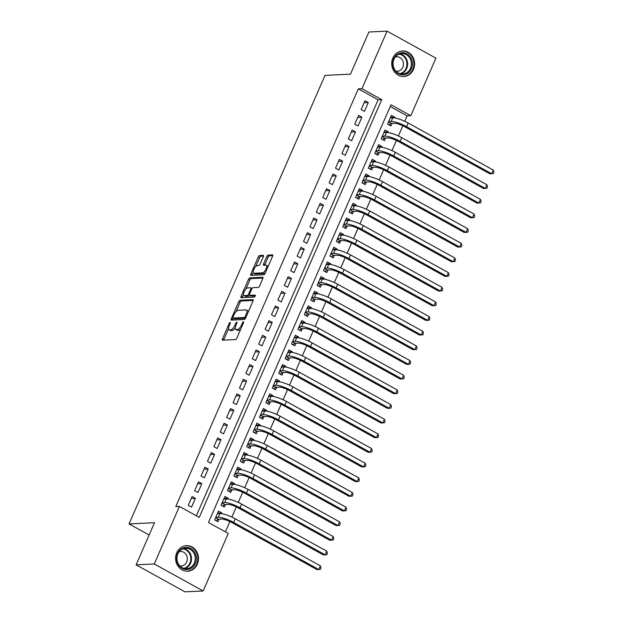 <?xml version="1.0" encoding="UTF-8"?>
<svg xmlns="http://www.w3.org/2000/svg" width="623" height="623" viewBox="0 0 623 623"><rect width="100%" height="100%" fill="white"/><g stroke="black" fill="none" stroke-linecap="round" stroke-linejoin="round"><path stroke-width="0.93" d="M230.152 322.457A1.129 0.436 -61.1 0 0 229.217 323.493L222.536 338.78A1.604 0.623 -61.1 0 0 222.473 340.15A1.604 0.623 -61.1 0 0 222.621 340.181L235.471 339.566A1.604 0.623 -61.1 0 0 236.818 338.094L243.492 322.807A1.129 0.436 -61.1 0 0 243.538 321.85A1.129 0.436 -61.1 0 0 243.437 321.826A1.129 0.436 -61.1 0 0 242.495 322.854L241.631 324.832A5.148 2.001 -61.1 0 1 237.332 329.544L236.265 329.598A5.148 2.001 -61.1 0 1 235.79 329.497A5.148 2.001 -61.1 0 1 235.992 325.105L236.857 323.127A1.129 0.436 -61.1 0 0 236.904 322.161A1.129 0.436 -61.1 0 0 236.795 322.146A1.129 0.436 -61.1 0 0 235.852 323.173L234.988 325.151A5.148 2.001 -61.1 0 1 230.697 329.863L229.622 329.917A5.148 2.001 -61.1 0 1 229.147 329.816A5.148 2.001 -61.1 0 1 229.35 325.424L230.214 323.446A1.129 0.436 -61.1 0 0 230.261 322.48A1.129 0.436 -61.1 0 0 230.152 322.457M413.477 69.402A12.779 11.44 -92.7 0 1 403.782 76.473A12.779 11.44 -92.7 0 1 392.879 58.017A12.779 11.44 -92.7 0 1 402.567 50.954A12.779 11.44 -92.7 0 1 413.477 69.402M197.343 564.111A12.779 11.44 -92.7 0 1 187.655 571.182A12.779 11.44 -92.7 0 1 176.745 552.726A12.779 11.44 -92.7 0 1 186.433 545.662A12.779 11.44 -92.7 0 1 197.343 564.111M263.303 256.738A1.604 0.623 -61.1 0 0 263.373 255.368A1.604 0.623 -61.1 0 0 263.218 255.337L259.612 255.508A1.604 0.623 -61.1 0 0 258.272 256.98L250.859 273.956A1.604 0.623 -61.1 0 0 250.789 275.335A1.604 0.623 -61.1 0 0 250.937 275.366L263.794 274.751A1.604 0.623 -61.1 0 0 265.133 273.279L272.555 256.302A1.604 0.623 -61.1 0 0 272.617 254.924A1.604 0.623 -61.1 0 0 272.469 254.893L268.108 255.103A1.604 0.623 -61.1 0 0 266.769 256.575L263.591 263.841A1.604 0.623 -61.1 0 0 263.529 265.211A1.604 0.623 -61.1 0 0 263.677 265.25L265.842 265.141A4.299 1.674 -61.1 0 1 266.239 265.227A4.299 1.674 -61.1 0 1 265.857 269.354A4.299 1.674 -61.1 0 1 262.478 272.843L254.013 273.248A4.299 1.674 -61.1 0 1 253.616 273.162A4.299 1.674 -61.1 0 1 253.997 269.035A4.299 1.674 -61.1 0 1 257.377 265.546L258.786 265.484A1.604 0.623 -61.1 0 0 260.134 264.004L263.303 256.738M203.145 590.978L184.961 591.85L136.102 564.835L154.52 522.697L129.062 523.912L325.019 75.375L350.476 74.16L368.886 32.022L387.07 31.15L435.929 58.165L410.791 115.691L390.987 104.742L208.471 522.495L228.283 533.452L203.145 590.978L154.286 563.971L179.424 506.437L199.235 517.386L381.743 99.633L361.94 88.684L387.07 31.15M136.102 564.835L154.286 563.971M196.362 515.805L378.106 99.805L358.303 88.855L175.787 506.608L179.424 506.437M358.303 88.855L361.94 88.684M240.065 300.255A1.604 0.623 -61.1 0 0 238.726 301.727L231.304 318.703A1.604 0.623 -61.1 0 0 231.242 320.082A1.604 0.623 -61.1 0 0 231.39 320.113L244.239 319.498A1.604 0.623 -61.1 0 0 245.587 318.026L253 301.049A1.604 0.623 -61.1 0 0 253.07 299.671A1.604 0.623 -61.1 0 0 252.915 299.64L240.065 300.255L241.389 300.987A1.604 0.623 -61.1 0 0 240.042 302.459L236.008 311.687M241.078 296.33L248.499 279.353A1.604 0.623 -61.1 0 1 249.839 277.881L262.688 277.266A1.604 0.623 -61.1 0 1 262.844 277.297A1.604 0.623 -61.1 0 1 262.774 278.676L259.604 285.941A1.604 0.623 -61.1 0 1 258.257 287.413L253.047 287.662A1.604 0.623 -61.1 0 0 251.708 289.134L249.597 293.955A1.604 0.623 -61.1 0 0 249.535 295.325A1.604 0.623 -61.1 0 0 249.683 295.357L255.111 295.1A1.129 0.436 -61.1 0 1 255.22 295.123A1.129 0.436 -61.1 0 1 255.119 296.198A1.129 0.436 -61.1 0 1 254.231 297.116L241.163 297.739A1.604 0.623 -61.1 0 1 241.015 297.708A1.604 0.623 -61.1 0 1 241.078 296.33L242.402 297.062L243.429 294.702M394.39 117.887L394.702 117.171L390.52 117.373M394.702 117.171L391.4 115.348L387.561 124.141L390.862 125.963L391.984 123.401M387.981 132.543L388.3 131.827L384.111 132.029M388.3 131.827L384.998 130.005L381.151 138.797L384.453 140.627L385.575 138.057M381.58 147.207L381.891 146.491L377.709 146.685M381.891 146.491L378.589 144.661L374.75 153.46L378.052 155.283L379.173 152.721M375.178 161.863L375.49 161.147L371.3 161.349M375.49 161.147L372.188 159.317L368.349 168.117L371.651 169.939L372.772 167.377M368.769 176.519L369.089 175.803L364.899 176.005M369.089 175.803L365.787 173.981L361.94 182.773L365.242 184.595L366.363 182.033M362.368 191.175L362.679 190.459L358.498 190.661M362.679 190.459L359.378 188.637L355.538 197.429L358.84 199.259L359.962 196.689M355.967 205.839L356.278 205.123L352.088 205.317M356.278 205.123L352.976 203.293L349.137 212.093L352.439 213.915L353.56 211.353M349.558 220.495L349.877 219.779L345.687 219.981M349.877 219.779L346.575 217.949L342.728 226.749L346.03 228.571L347.151 226.009M343.156 235.151L343.468 234.435L339.286 234.637M343.468 234.435L340.166 232.613L336.327 241.405L339.628 243.227L340.75 240.665M336.755 249.807L337.066 249.091L332.877 249.293M337.066 249.091L333.764 247.269L329.925 256.061L333.227 257.891L334.349 255.321M330.346 264.471L330.665 263.755L326.475 263.95M330.665 263.755L327.363 261.925L323.516 270.725L326.818 272.547L327.939 269.985M323.944 279.127L324.256 278.411L320.074 278.613M324.256 278.411L320.954 276.581L317.115 285.381L320.417 287.203L321.538 284.641M317.543 293.783L317.855 293.067L313.665 293.269M317.855 293.067L314.553 291.245L310.713 300.037L314.015 301.859L315.137 299.297M311.134 308.44L311.453 307.723L307.264 307.926M311.453 307.723L308.151 305.901L304.304 314.693L307.606 316.523L308.728 313.953M304.733 323.103L305.044 322.387L300.862 322.582M305.044 322.387L301.742 320.557L297.903 329.357L301.205 331.179L302.326 328.617M298.331 337.759L298.643 337.043L294.453 337.245M298.643 337.043L295.341 335.213L291.502 344.013L294.804 345.835L295.917 343.273M291.922 352.416L292.242 351.699L288.052 351.902M292.242 351.699L288.94 349.877L285.093 358.669L288.394 360.491L289.516 357.929M285.521 367.079L285.832 366.355L281.651 366.558M285.832 366.355L282.531 364.533L278.691 373.325L281.993 375.155L283.115 372.585M279.12 381.735L279.431 381.019L275.241 381.214M279.431 381.019L276.129 379.189L272.29 387.989L275.592 389.811L276.705 387.249M272.71 396.392L273.03 395.675L268.84 395.878M273.03 395.675L269.728 393.845L265.881 402.645L269.183 404.467L270.304 401.905M266.309 411.048L266.621 410.331L262.439 410.534M266.621 410.331L263.319 408.509L259.48 417.301L262.781 419.123L263.903 416.561M259.908 425.711L260.219 424.987L256.03 425.19M260.219 424.987L256.917 423.165L253.078 431.957L256.38 433.787L257.494 431.217M253.499 440.368L253.818 439.651L249.628 439.846M253.818 439.651L250.516 437.821L246.669 446.621L249.971 448.443L251.092 445.881M247.097 455.024L247.409 454.307L243.227 454.51M247.409 454.307L244.107 452.477L240.268 461.277L243.57 463.099L244.691 460.537M240.696 469.68L241.008 468.963L236.818 469.166M241.008 468.963L237.706 467.141L233.866 475.933L237.168 477.755L238.282 475.193M234.287 484.344L234.606 483.619L230.417 483.822M234.606 483.619L231.304 481.797L227.457 490.589L230.759 492.419L231.881 489.849M227.886 499L228.197 498.283L224.015 498.478M228.197 498.283L224.895 496.453L221.056 505.253L224.358 507.075L225.479 504.513M192.086 496.515L188.239 505.308L191.541 507.13L195.388 498.338L192.086 496.515M198.488 481.852L194.649 490.651L197.95 492.474L201.79 483.682L198.488 481.852M204.897 467.195L201.05 475.988L204.352 477.818L208.191 469.018L204.897 467.195M211.298 452.539L207.451 461.332L210.753 463.162L214.6 454.362L211.298 452.539M217.7 437.883L213.86 446.675L217.162 448.498L221.001 439.706L217.7 437.883M224.109 423.219L220.262 432.019L223.564 433.842L227.403 425.05L224.109 423.219M230.51 408.563L226.663 417.355L229.965 419.186L233.812 410.386L230.51 408.563M236.911 393.907L233.072 402.699L236.374 404.529L240.213 395.73L236.911 393.907M243.32 379.251L239.473 388.043L242.775 389.866L246.615 381.074L243.32 379.251M249.722 364.587L245.875 373.387L249.177 375.21L253.024 366.417L249.722 364.587M256.123 349.931L252.284 358.723L255.586 360.553L259.425 351.754L256.123 349.931M262.532 335.275L258.685 344.067L261.987 345.897L265.826 337.098L262.532 335.275M268.934 320.619L265.087 329.411L268.388 331.234L272.235 322.441L268.934 320.619M275.335 305.955L271.496 314.755L274.798 316.577L278.637 307.785L275.335 305.955M281.744 291.299L277.897 300.091L281.199 301.921L285.038 293.122L281.744 291.299M288.145 276.643L284.306 285.435L287.6 287.265L291.447 278.465L288.145 276.643M294.547 261.987L290.707 270.779L294.009 272.601L297.849 263.809L294.547 261.987M300.956 247.323L297.109 256.123L300.411 257.945L304.25 249.153L300.956 247.323M307.357 232.667L303.518 241.459L306.812 243.289L310.659 234.489L307.357 232.667M313.758 218.011L309.919 226.803L313.221 228.633L317.06 219.833L313.758 218.011M320.167 203.355L316.32 212.147L319.622 213.969L323.462 205.177L320.167 203.355M326.569 188.691L322.73 197.491L326.024 199.313L329.871 190.521L326.569 188.691M332.97 174.035L329.131 182.827L332.433 184.657L336.272 175.857L332.97 174.035M339.379 159.379L335.532 168.171L338.834 170.001L342.673 161.201L339.379 159.379M345.781 144.723L341.941 153.515L345.235 155.337L349.082 146.545L345.781 144.723M352.182 130.059L348.343 138.859L351.645 140.681L355.484 131.889L352.182 130.059M358.591 115.403L354.744 124.195L358.046 126.025L361.885 117.225L358.591 115.403M364.447 111.369L368.294 102.569L364.992 100.747L361.153 109.539L364.447 111.369M225.417 531.863L229.918 521.552M231.873 517.074L236.319 506.896M238.274 502.418L242.729 492.232M244.683 487.762L249.13 477.576M251.085 473.098L255.531 462.92M257.486 458.442L261.94 448.264M263.895 443.786L268.342 433.6M270.296 429.13L274.743 418.944M276.698 414.466L281.152 404.288M283.107 399.81L287.553 389.632M289.508 385.154L293.955 374.968M295.909 370.498L300.364 360.312M302.319 355.834L306.765 345.656M308.72 341.178L313.167 331M315.121 326.522L319.576 316.336M321.53 311.866L325.977 301.68M327.932 297.202L332.378 287.024M334.333 282.546L338.787 272.368M340.742 267.89L345.189 257.704M347.143 253.234L351.59 243.048M353.545 238.57L357.999 228.392M359.954 223.914L364.4 213.736M366.355 209.258L370.802 199.072M372.764 194.602L377.211 184.416M379.166 179.938L383.612 169.76M385.567 165.282L390.014 155.104M391.976 150.626L396.423 140.44M398.377 135.97L402.824 125.784M404.779 121.306L407.154 115.87L390.216 106.502M221.484 513.656L221.796 512.939L218.494 511.117L214.655 519.909L217.957 521.731L219.07 519.169M129.062 523.912L149.138 535.017M407.154 115.87L410.791 115.691M378.106 99.805L381.743 99.633M221.796 512.939L217.606 513.142M195.388 498.338L191.199 498.54M201.79 483.682L197.608 483.876M208.191 469.018L204.009 469.22M214.6 454.362L210.41 454.564M221.001 439.706L216.82 439.908M227.403 425.05L223.221 425.244M233.812 410.386L229.622 410.588M240.213 395.73L236.031 395.932M246.615 381.074L242.433 381.276M253.024 366.417L248.834 366.612M259.425 351.754L255.243 351.956M265.826 337.098L261.644 337.3M272.235 322.441L268.046 322.644M278.637 307.785L274.455 307.98M285.038 293.122L280.856 293.324M291.447 278.465L287.258 278.668M297.849 263.809L293.667 264.012M304.25 249.153L300.068 249.348M310.659 234.489L306.469 234.692M317.06 219.833L312.878 220.036M323.462 205.177L319.28 205.38M329.871 190.521L325.681 190.716M336.272 175.857L332.09 176.06M342.673 161.201L338.491 161.404M349.082 146.545L344.893 146.748M355.484 131.889L351.302 132.084M361.885 117.225L357.703 117.428M368.294 102.569L364.105 102.772M229.147 329.816L230.463 330.54A5.148 2.001 -61.1 0 0 230.946 330.649L229.622 329.917M235.237 327.846A5.148 2.001 -61.1 0 1 232.013 330.595L230.946 330.649M235.79 329.497L237.106 330.229A5.148 2.001 -61.1 0 0 237.581 330.33L236.265 329.598M240.852 328.866A5.148 2.001 -61.1 0 1 238.656 330.276L237.581 330.33M228.602 328.656L223.859 339.504A1.604 0.623 -61.1 0 0 223.657 340.135M253.203 300.418L241.389 300.987M233.181 318.166L232.628 319.435A1.604 0.623 -61.1 0 0 232.426 320.058M232.994 317.076A1.129 0.436 -61.1 0 0 232.955 318.034A1.129 0.436 -61.1 0 0 233.057 318.057L244.341 317.52A1.129 0.436 -61.1 0 0 245.275 316.492L246.186 314.405A5.148 2.001 -61.1 0 0 246.397 310.013A5.148 2.001 -61.1 0 0 245.914 309.911L238.204 310.277A5.148 2.001 -61.1 0 0 233.905 314.989L232.994 317.076M234.201 318.688A1.129 0.436 -61.1 0 0 234.271 318.766A1.129 0.436 -61.1 0 0 234.38 318.789L233.057 318.057M245.47 318.26L234.38 318.789M248.258 311.897A5.148 2.001 -61.1 0 0 247.713 310.737L246.397 310.013M245.945 288.955L249.815 280.085L248.499 279.353M262.984 278.045L251.162 278.613A1.604 0.623 -61.1 0 0 249.815 280.085M250.75 295.948A1.604 0.623 -61.1 0 0 250.859 296.057A1.604 0.623 -61.1 0 0 251.007 296.089L255.251 295.886M247.643 287.919A4.299 1.674 -61.1 0 0 244.263 291.408A4.299 1.674 -61.1 0 0 243.881 295.536A4.299 1.674 -61.1 0 0 244.278 295.614L247.261 295.473A1.604 0.623 -61.1 0 0 248.6 294.001L250.703 289.181A1.604 0.623 -61.1 0 0 250.773 287.81A1.604 0.623 -61.1 0 0 250.617 287.779L247.643 287.919M243.881 295.536L245.197 296.26A4.299 1.674 -61.1 0 0 245.594 296.346L244.278 295.614M249.582 295.349A1.604 0.623 -61.1 0 1 248.577 296.205L245.594 296.346M250.773 287.81L252.042 288.511A1.604 0.623 -61.1 0 0 251.941 288.504M242.402 297.062A1.604 0.623 -61.1 0 0 242.199 297.685M253.616 273.162L254.939 273.894A4.299 1.674 -61.1 0 0 255.337 273.972L254.013 273.248M265.429 272.601A4.299 1.674 -61.1 0 1 263.794 273.575L255.337 273.972M267.999 266.73A4.299 1.674 -61.1 0 0 267.563 265.959L266.239 265.227M272.757 255.671L269.432 255.835A1.604 0.623 -61.1 0 0 268.092 257.307L264.915 264.573A1.604 0.623 -61.1 0 0 264.713 265.196M253.179 272.391L252.175 274.688A1.604 0.623 -61.1 0 0 251.972 275.311M263.506 256.115L260.936 256.24A1.604 0.623 -61.1 0 0 259.596 257.712L255.742 266.519M217.544 513.29L218.182 513.64M215.62 517.697L218.338 519.2L221.586 519.045A8.192 1.76 23.6 0 1 231.826 522.526L316.928 569.578L318.742 569.492L233.641 522.44A12.281 2.64 -156.4 0 0 218.284 517.222L215.776 517.339M218.338 519.2L216.033 520.672M320.347 565.824L321.032 567.896L320.393 569.367L318.742 569.492L320.347 565.824L235.245 518.772A12.281 2.64 -156.4 0 0 219.88 513.554L217.372 513.679M195.373 563.379A11.058 9.906 -92.7 0 1 182.142 568.34A11.058 9.906 -92.7 0 1 177.547 553.52A11.058 9.906 -92.7 0 1 190.786 548.552A11.058 9.906 -92.7 0 1 195.373 563.379M177.843 553.902A10.241 9.166 87.3 0 0 186.589 568.69A10.241 9.166 87.3 0 0 194.353 563.028A10.241 9.166 87.3 0 0 185.607 548.24A10.241 9.166 87.3 0 0 177.843 553.902M179.891 565.925A7.289 6.526 87.3 0 0 181.137 565.995A7.289 6.526 87.3 0 0 186.666 561.969A7.289 6.526 87.3 0 0 180.436 551.441A7.289 6.526 87.3 0 0 179.206 551.628M185.919 571.12A12.694 11.37 87.3 0 0 187.064 571.127A12.694 11.37 87.3 0 0 196.697 564.103A12.694 11.37 87.3 0 0 185.856 545.771A12.694 11.37 87.3 0 0 184.712 545.888M403.307 74.768A11.058 9.906 -92.7 0 1 392.716 64.418A11.058 9.906 -92.7 0 1 401.882 52.706A11.058 9.906 -92.7 0 1 412.473 63.063A11.058 9.906 -92.7 0 1 403.307 74.768M401.57 53.539A10.241 9.166 87.3 0 0 393.074 64.294A10.241 9.166 87.3 0 0 402.715 73.981A10.241 9.166 87.3 0 0 402.894 73.973A10.241 9.166 87.3 0 0 411.382 63.227A10.241 9.166 87.3 0 0 401.742 53.531A10.241 9.166 87.3 0 0 401.57 53.539M396.026 71.217A7.289 6.526 87.3 0 0 397.272 71.287A7.289 6.526 87.3 0 0 397.388 71.287A7.289 6.526 87.3 0 0 403.439 63.632A7.289 6.526 87.3 0 0 396.571 56.732A7.289 6.526 87.3 0 0 396.454 56.74A7.289 6.526 87.3 0 0 395.34 56.919M402.053 76.411A12.694 11.37 87.3 0 0 403.198 76.419A12.694 11.37 87.3 0 0 403.416 76.403A12.694 11.37 87.3 0 0 413.945 63.079A12.694 11.37 87.3 0 0 401.991 51.063A12.694 11.37 87.3 0 0 401.773 51.07A12.694 11.37 87.3 0 0 400.846 51.179M223.945 498.634L224.584 498.984M222.022 503.041L224.747 504.544L227.987 504.389A8.192 1.76 23.6 0 1 238.227 507.87L323.329 554.914L325.144 554.828L240.042 507.776A12.281 2.64 -156.4 0 0 224.685 502.566L222.177 502.683M224.747 504.544L222.434 506.016M326.748 551.168L327.441 553.24L326.802 554.704L325.144 554.828L326.748 551.168L241.646 504.116A12.281 2.64 -156.4 0 0 226.289 498.898L223.774 499.023M230.354 483.97L230.985 484.32M228.423 488.377L231.149 489.888L234.388 489.733A8.192 1.76 23.6 0 1 244.629 493.206L329.731 540.258L331.553 540.172L246.451 493.12A12.281 2.64 -156.4 0 0 231.086 487.91L228.579 488.027M231.149 489.888L228.843 491.352M333.149 536.504L333.842 538.584L333.204 540.048L331.553 540.172L333.149 536.504L248.047 489.46A12.281 2.64 -156.4 0 0 232.691 484.242L230.183 484.359M236.756 469.314L237.394 469.664M234.832 473.721L237.558 475.232L240.797 475.076A8.192 1.76 23.6 0 1 251.038 478.55L336.14 525.602L337.954 525.516L252.852 478.464A12.281 2.64 -156.4 0 0 237.495 473.246L234.988 473.371M237.558 475.232L235.245 476.696M339.558 521.848L340.244 523.927L339.605 525.391L337.954 525.516L339.558 521.848L254.457 474.796A12.281 2.64 -156.4 0 0 239.092 469.586L236.584 469.703M243.157 454.658L243.795 455.008M241.233 459.065L243.959 460.568L247.199 460.413A8.192 1.76 23.6 0 1 257.439 463.894L342.541 510.946L344.355 510.86L259.254 463.808A12.281 2.64 -156.4 0 0 243.897 458.59L241.389 458.707M243.959 460.568L241.646 462.04M345.96 507.192L346.653 509.264L346.014 510.735L344.355 510.86L345.96 507.192L260.858 460.14A12.281 2.64 -156.4 0 0 245.501 454.922L242.986 455.047M249.566 440.002L250.197 440.352M247.635 444.409L250.36 445.912L253.6 445.757A8.192 1.76 23.6 0 1 263.841 449.238L348.942 496.282L350.765 496.196L265.663 449.144A12.281 2.64 -156.4 0 0 250.298 443.934L247.79 444.051M250.36 445.912L248.055 447.384M352.361 492.536L353.054 494.607L352.416 496.072L350.765 496.196L352.361 492.536L267.259 445.484A12.281 2.64 -156.4 0 0 251.902 440.266L249.395 440.391M255.967 425.338L256.606 425.688M254.044 429.745L256.769 431.256L260.009 431.1A8.192 1.76 23.6 0 1 270.25 434.574L355.351 481.626L357.166 481.54L272.064 434.488A12.281 2.64 -156.4 0 0 256.707 429.278L254.2 429.395M256.769 431.256L254.457 432.72M358.77 477.872L359.455 479.951L358.817 481.415L357.166 481.54L358.77 477.872L273.668 430.828A12.281 2.64 -156.4 0 0 258.304 425.61L255.796 425.727M262.369 410.682L263.007 411.032M260.445 415.089L263.171 416.6L266.41 416.444A8.192 1.76 23.6 0 1 276.651 419.918L361.753 466.97L363.567 466.884L278.465 419.832A12.281 2.64 -156.4 0 0 263.108 414.614L260.601 414.739M263.171 416.6L260.858 418.064M365.171 463.216L365.865 465.295L365.226 466.759L363.567 466.884L365.171 463.216L280.07 416.164A12.281 2.64 -156.4 0 0 264.713 410.954L262.205 411.071M268.778 396.026L269.409 396.376M266.846 400.433L269.572 401.936L272.812 401.78A8.192 1.76 23.6 0 1 283.052 405.262L368.154 452.314L369.976 452.228L284.875 405.176A12.281 2.64 -156.4 0 0 269.51 399.958L267.002 400.075M269.572 401.936L267.267 403.408M371.573 448.56L372.266 450.631L371.627 452.103L369.976 452.228L371.573 448.56L286.471 401.508A12.281 2.64 -156.4 0 0 271.114 396.29L268.606 396.415M275.179 381.369L275.818 381.72M273.256 385.777L275.981 387.28L279.221 387.124A8.192 1.76 23.6 0 1 289.461 390.605L374.563 437.65L376.378 437.564L291.276 390.512A12.281 2.64 -156.4 0 0 275.919 385.302L273.411 385.419M275.981 387.28L273.668 388.752M377.982 433.904L378.667 435.975L378.029 437.439L376.378 437.564L377.982 433.904L292.88 386.852A12.281 2.64 -156.4 0 0 277.515 381.634L275.008 381.759M281.58 366.706L282.219 367.056M279.657 371.113L282.383 372.624L285.622 372.468A8.192 1.76 23.6 0 1 295.863 375.942L380.965 422.994L382.779 422.908L297.677 375.856A12.281 2.64 -156.4 0 0 282.32 370.646L279.813 370.763M282.383 372.624L280.07 374.088M384.383 419.24L385.076 421.319L384.438 422.783L382.779 422.908L384.383 419.24L299.281 372.196A12.281 2.64 -156.4 0 0 283.924 366.978L281.417 367.095M287.99 352.05L288.62 352.4M286.058 356.457L288.784 357.968L292.023 357.812A8.192 1.76 23.6 0 1 302.264 361.285L387.366 408.338L389.188 408.252L304.086 361.2A12.281 2.64 -156.4 0 0 288.722 355.982L286.214 356.107M288.784 357.968L286.479 359.432M390.785 404.584L391.478 406.663L390.839 408.127L389.188 408.252L390.785 404.584L305.683 357.532A12.281 2.64 -156.4 0 0 290.326 352.322L287.818 352.439M294.391 337.393L295.029 337.744M292.467 341.801L295.193 343.304L298.433 343.148A8.192 1.76 23.6 0 1 308.673 346.629L393.775 393.681L395.589 393.596L310.488 346.544A12.281 2.64 -156.4 0 0 295.131 341.326L292.623 341.443M295.193 343.304L292.88 344.776M397.194 389.928L397.879 391.999L397.24 393.471L395.589 393.596L397.194 389.928L312.092 342.876A12.281 2.64 -156.4 0 0 296.727 337.658L294.22 337.783M300.792 322.737L301.431 323.088M298.869 327.145L301.594 328.648L304.834 328.492A8.192 1.76 23.6 0 1 315.074 331.973L400.176 379.018L401.991 378.932L316.889 331.88A12.281 2.64 -156.4 0 0 301.532 326.67L299.024 326.787M301.594 328.648L299.281 330.12M403.595 375.272L404.288 377.343L403.649 378.807L401.991 378.932L403.595 375.272L318.493 328.22A12.281 2.64 -156.4 0 0 303.136 323.002L300.629 323.127M307.201 308.074L307.832 308.424M305.27 312.481L307.996 313.992L311.235 313.836A8.192 1.76 23.6 0 1 321.476 317.309L406.578 364.362L408.4 364.276L323.298 317.224A12.281 2.64 -156.4 0 0 307.941 312.014L305.426 312.131M307.996 313.992L305.691 315.456M409.996 360.608L410.689 362.687L410.051 364.151L408.4 364.276L409.996 360.608L324.894 313.564A12.281 2.64 -156.4 0 0 309.538 308.346L307.03 308.463M313.603 293.417L314.241 293.768M311.679 297.825L314.405 299.336L317.644 299.18A8.192 1.76 23.6 0 1 327.885 302.653L412.987 349.705L414.801 349.62L329.699 302.568A12.281 2.64 -156.4 0 0 314.342 297.35L311.835 297.475M314.405 299.336L312.092 300.8M416.405 345.952L417.091 348.031L416.452 349.495L414.801 349.62L416.405 345.952L331.304 298.9A12.281 2.64 -156.4 0 0 315.939 293.69L313.431 293.807M320.004 278.761L320.643 279.112M318.08 283.169L320.806 284.672L324.046 284.516A8.192 1.76 23.6 0 1 334.286 287.997L419.388 335.049L421.203 334.964L336.101 287.912A12.281 2.64 -156.4 0 0 320.744 282.694L318.236 282.811M320.806 284.672L318.493 286.144M422.807 331.296L423.5 333.367L422.861 334.839L421.203 334.964L422.807 331.296L337.705 284.244A12.281 2.64 -156.4 0 0 322.348 279.026L319.84 279.151M326.413 264.105L327.044 264.456M324.482 268.513L327.207 270.016L330.447 269.86A8.192 1.76 23.6 0 1 340.688 273.341L425.789 320.386L427.612 320.3L342.51 273.248A12.281 2.64 -156.4 0 0 327.153 268.038L324.638 268.155M327.207 270.016L324.902 271.488M429.208 316.64L429.901 318.711L429.263 320.175L427.612 320.3L429.208 316.64L344.106 269.588A12.281 2.64 -156.4 0 0 328.749 264.37L326.242 264.495M332.814 249.441L333.453 249.792M330.891 253.849L333.617 255.36L336.856 255.204A8.192 1.76 23.6 0 1 347.097 258.677L432.198 305.729L434.013 305.644L348.911 258.592A12.281 2.64 -156.4 0 0 333.554 253.382L331.047 253.499M333.617 255.36L331.304 256.824M435.617 301.976L436.302 304.055L435.664 305.519L434.013 305.644L435.617 301.976L350.515 254.932A12.281 2.64 -156.4 0 0 335.151 249.714L332.643 249.831M339.216 234.785L339.854 235.136M337.292 239.193L340.018 240.704L343.257 240.548A8.192 1.76 23.6 0 1 353.498 244.021L438.6 291.073L440.422 290.988L355.312 243.936A12.281 2.64 -156.4 0 0 339.956 238.718L337.448 238.843M340.018 240.704L337.705 242.168M442.019 287.32L442.712 289.399L442.073 290.863L440.422 290.988L442.019 287.32L356.917 240.268A12.281 2.64 -156.4 0 0 341.56 235.058L339.052 235.175M345.625 220.129L346.256 220.48M343.694 224.537L346.419 226.04L349.659 225.884A8.192 1.76 23.6 0 1 359.899 229.365L445.001 276.417L446.823 276.332L361.722 229.28A12.281 2.64 -156.4 0 0 346.365 224.062L343.849 224.179M346.419 226.04L344.114 227.512M448.42 272.664L449.113 274.735L448.474 276.207L446.823 276.332L448.42 272.664L363.318 225.612A12.281 2.64 -156.4 0 0 347.961 220.394L345.454 220.519M352.026 205.473L352.665 205.824M350.103 209.881L352.828 211.384L356.068 211.228A8.192 1.76 23.6 0 1 366.308 214.709L451.41 261.753L453.225 261.668L368.123 214.616A12.281 2.64 -156.4 0 0 352.766 209.406L350.258 209.523M352.828 211.384L350.515 212.856M454.829 258.008L455.514 260.079L454.876 261.543L453.225 261.668L454.829 258.008L369.727 210.956A12.281 2.64 -156.4 0 0 354.362 205.738L351.855 205.863M358.427 190.809L359.066 191.16M356.504 195.217L359.23 196.728L362.469 196.572A8.192 1.76 23.6 0 1 372.71 200.045L457.812 247.097L459.634 247.012L374.524 199.96A12.281 2.64 -156.4 0 0 359.167 194.75L356.66 194.867M359.23 196.728L356.917 198.192M461.23 243.344L461.923 245.423L461.285 246.887L459.634 247.012L461.23 243.344L376.128 196.3A12.281 2.64 -156.4 0 0 360.772 191.082L358.264 191.199M364.837 176.153L365.467 176.504M362.905 180.561L365.631 182.072L368.871 181.916A8.192 1.76 23.6 0 1 379.111 185.389L464.213 232.441L466.035 232.356L380.933 185.304A12.281 2.64 -156.4 0 0 365.576 180.086L363.061 180.211M365.631 182.072L363.326 183.536M467.632 228.688L468.325 230.767L467.686 232.231L466.035 232.356L467.632 228.688L382.53 181.636A12.281 2.64 -156.4 0 0 367.173 176.426L364.665 176.543M371.238 161.497L371.876 161.848M369.314 165.905L372.04 167.408L375.28 167.252A8.192 1.76 23.6 0 1 385.52 170.733L470.622 217.785L472.436 217.7L387.335 170.647A12.281 2.64 -156.4 0 0 371.978 165.43L369.47 165.547M372.04 167.408L369.727 168.88M474.041 214.032L474.726 216.103L474.087 217.575L472.436 217.7L474.041 214.032L388.939 166.98A12.281 2.64 -156.4 0 0 373.574 161.762L371.067 161.887M377.639 146.841L378.278 147.192M375.716 151.249L378.441 152.752L381.681 152.596A8.192 1.76 23.6 0 1 391.922 156.077L477.023 203.121L478.846 203.036L393.736 155.984A12.281 2.64 -156.4 0 0 378.379 150.774L375.871 150.891M378.441 152.752L376.128 154.224M480.442 199.376L481.135 201.447L480.497 202.911L478.846 203.036L480.442 199.376L395.34 152.323A12.281 2.64 -156.4 0 0 379.983 147.106L377.476 147.23M384.048 132.177L384.679 132.528M382.117 136.585L384.843 138.096L388.082 137.94A8.192 1.76 23.6 0 1 398.323 141.413L483.425 188.465L485.247 188.38L400.145 141.328A12.281 2.64 -156.4 0 0 384.788 136.118L382.273 136.235M384.843 138.096L382.538 139.56M486.843 184.712L487.536 186.791L486.898 188.255L485.247 188.38L486.843 184.712L401.742 137.667A12.281 2.64 -156.4 0 0 386.385 132.45L383.877 132.567M390.45 117.521L391.088 117.872M388.526 121.929L391.252 123.44L394.491 123.284A8.192 1.76 23.6 0 1 404.732 126.757L489.834 173.809L491.648 173.724L406.546 126.671A12.281 2.64 -156.4 0 0 391.189 121.454L388.682 121.578M391.252 123.44L388.939 124.904M493.252 170.056L493.938 172.135L493.299 173.599L491.648 173.724L493.252 170.056L408.151 123.004A12.281 2.64 -156.4 0 0 392.786 117.794L390.278 117.911M230.004 323.929L229.217 323.493M243.281 323.29L242.495 322.854M236.647 323.61L235.852 323.173M232.013 330.595L230.697 329.863M235.79 325.595L234.988 325.151M238.656 330.276L237.332 329.544M242.417 325.268L241.631 324.832M223.859 339.504L222.536 338.78M232.628 319.435L231.304 318.703M240.042 302.459L238.726 301.727M245.517 318.174L244.341 317.52M246.062 316.928L245.275 316.492M246.981 314.841L246.186 314.405M251.162 278.613L249.839 277.881M251.007 296.089L249.683 295.357M248.577 296.205L247.261 295.473M249.426 294.461L248.6 294.001M251.497 289.617L250.703 289.181M263.794 273.575L262.478 272.843M264.915 264.573L263.591 263.841M268.092 257.307L266.769 256.575M269.432 255.835L268.108 255.103M252.175 274.688L250.859 273.956M259.596 257.712L258.272 256.98M260.936 256.24L259.612 255.508M218.284 517.222L219.88 513.554M233.641 522.44L235.245 518.772M183.723 548.552A10.241 9.166 -92.7 0 1 190.56 563.208A10.241 9.166 -92.7 0 1 184.681 568.558M183.84 568.355A9.898 8.87 87.3 0 0 189.929 563.075A9.898 8.87 87.3 0 0 182.905 548.832M399.857 53.843A10.241 9.166 -92.7 0 1 407.598 63.499A10.241 9.166 -92.7 0 1 400.815 73.849M399.966 73.646A9.898 8.87 87.3 0 0 406.936 63.53A9.898 8.87 87.3 0 0 399.039 54.123M224.685 502.566L226.289 498.898M240.042 507.776L241.646 504.116M231.086 487.91L232.691 484.242M246.451 493.12L248.047 489.46M237.495 473.246L239.092 469.586M252.852 478.464L254.457 474.796M243.897 458.59L245.501 454.922M259.254 463.808L260.858 460.14M250.298 443.934L251.902 440.266M265.663 449.144L267.259 445.484M256.707 429.278L258.304 425.61M272.064 434.488L273.668 430.828M263.108 414.614L264.713 410.954M278.465 419.832L280.07 416.164M269.51 399.958L271.114 396.29M284.875 405.176L286.471 401.508M275.919 385.302L277.515 381.634M291.276 390.512L292.88 386.852M282.32 370.646L283.924 366.978M297.677 375.856L299.281 372.196M288.722 355.982L290.326 352.322M304.086 361.2L305.683 357.532M295.131 341.326L296.727 337.658M310.488 346.544L312.092 342.876M301.532 326.67L303.136 323.002M316.889 331.88L318.493 328.22M307.941 312.014L309.538 308.346M323.298 317.224L324.894 313.564M314.342 297.35L315.939 293.69M329.699 302.568L331.304 298.9M320.744 282.694L322.348 279.026M336.101 287.912L337.705 284.244M327.153 268.038L328.749 264.37M342.51 273.248L344.106 269.588M333.554 253.382L335.151 249.714M348.911 258.592L350.515 254.932M339.956 238.718L341.56 235.058M355.312 243.936L356.917 240.268M346.365 224.062L347.961 220.394M361.722 229.28L363.318 225.612M352.766 209.406L354.362 205.738M368.123 214.616L369.727 210.956M359.167 194.75L360.772 191.082M374.524 199.96L376.128 196.3M365.576 180.086L367.173 176.426M380.933 185.304L382.53 181.636M371.978 165.43L373.574 161.762M387.335 170.647L388.939 166.98M378.379 150.774L379.983 147.106M393.736 155.984L395.34 152.323M384.788 136.118L386.385 132.45M400.145 141.328L401.742 137.667M391.189 121.454L392.786 117.794M406.546 126.671L408.151 123.004M234.271 318.766L232.955 318.034M250.859 296.057L249.535 295.325M185.856 545.771L185.148 545.803M187.064 571.127L186.355 571.159M401.991 51.063L401.274 51.094M403.198 76.419L402.489 76.45"/></g></svg>

